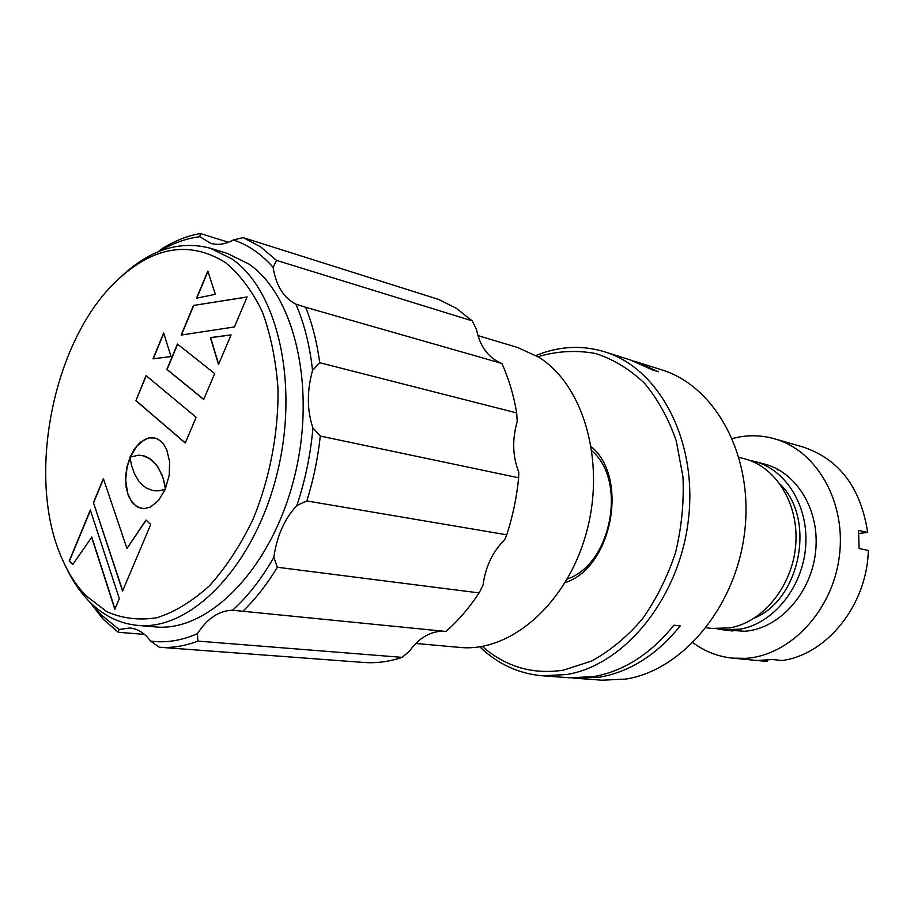 <?xml version="1.0" encoding="UTF-8"?>
<svg xmlns="http://www.w3.org/2000/svg" width="914" height="914" viewBox="0 0 914 914"><rect width="100%" height="100%" fill="white"/><g stroke="black" fill="none" stroke-linecap="round" stroke-linejoin="round"><path stroke-width="1.37" d="M482.318 646.392C505.613 666.866 532.668 674.783 563.492 670.145L591.701 661.005C610.129 650.871 627.015 636.852 642.371 618.961C656.378 599.161 667.426 577.031 675.537 552.57C681.638 527.367 684.118 502.083 682.952 476.742L676.257 440.868C668.545 418.635 657.977 399.441 644.553 383.297C629.849 369.325 613.625 359.419 595.894 353.581C577.728 350.188 559.528 350.907 541.294 355.717L538.129 356.803M535.935 355.489L543.647 352.644C564.155 345.949 584.514 345.675 604.725 351.833C658.983 368.193 697.69 440.251 688.482 519.072C679.708 597.916 624.536 665.335 566.486 674.555L542.299 675.766C518.444 673.652 497.616 663.998 479.793 646.815M542.299 675.766L569.456 677.788L593.494 676.623C623.668 671.264 650.482 654.116 673.926 625.187L680.187 625.941C656.8 654.732 630.043 671.79 599.915 677.125L575.923 678.268L601.823 680.199L625.656 679.091C682.804 670.35 736.581 606.039 744.807 530.668C753.456 455.332 715.159 386.016 661.633 369.839L636.864 362.001L658.286 371.724L652.139 369.793L630.683 360.047L604.725 351.833M575.923 678.268L572.701 677.971M706.191 627.735L711.846 628.432L729.84 627.895C763.019 622.194 792.381 586.148 795.683 545.258C799.224 504.379 776.215 466.871 744.544 458.782L739.026 457.32M717.044 628.832L722.174 629.7L740.1 629.175C773.153 623.542 802.366 587.816 805.611 547.269C809.107 506.733 786.166 469.51 754.598 461.444L749.514 460.336M591.347 446.775C629.209 478.159 611.98 567.583 565.16 582.652M567.331 578.962C611.295 564.475 627.427 480.787 591.986 451.002M633.768 361.076L636.864 362.001M754.438 618.058C800.561 599.081 815.985 518.992 780.225 484.249M225.255 262.409C189.118 240.165 152.695 246.517 115.987 281.443C52.144 342.122 25.683 479.439 62.403 559.494C68.687 573.752 76.502 585.783 85.825 595.574L106.904 611.74C122.613 618.572 139.362 620.56 157.117 617.681C175.1 611.877 192.648 601.126 209.774 585.451C226.204 567.114 240.633 545.052 253.052 519.278C269.767 478.696 278.542 432.939 278.016 389.078C276.005 360.55 270.761 334.764 262.272 311.697C252.161 290.835 239.822 274.406 225.255 262.409M121.665 276.154C150.319 249.545 179.841 240.233 210.243 248.208L231.619 258.753C278.313 290.286 300.055 386.633 276.142 477.359C252.618 568.234 190.009 630.923 137.557 625.382C118.889 623.531 102.482 615.248 88.361 600.509C79.472 591.164 71.932 579.83 65.717 566.52M137.557 625.382L155.186 626.89C207.718 632.419 270.201 570.416 293.531 480.49C317.261 390.735 295.348 295.279 248.585 263.872L227.163 253.349L210.243 248.208M472.195 320.848L456.132 308.212L438.731 299.472L243.158 237.617L260.524 246.769L276.508 260.376L472.195 320.848L476.411 329.189C479.701 345.492 487.413 356.586 499.535 362.458L500.815 363.121M150.684 641.102C165.811 643.136 181.406 640.645 197.47 633.642L197.881 641.102C184.697 646.118 171.832 648.163 159.265 647.226L150.684 641.102L147.028 636.795C141.796 631.494 136.026 628.569 129.719 627.998L119.037 629.495L118.272 632.271L144.446 634.385M91.891 604.017L100.711 614.414L119.037 629.495M118.272 632.271L103.179 619.224L89.241 601.412M415.801 643.479L459.948 647.42C510.252 652.619 566.897 604.028 586.308 533.011C606.073 462.118 583.635 384.897 538.746 357.203L517.735 347.537L477.953 335.598M442.582 631.128C429.591 631.62 418.498 638.372 409.289 651.396L402.114 657.36C389.147 661.702 376.385 663.404 363.841 662.467L159.265 647.226M363.269 662.422L363.841 662.467M506.744 534.816C512.765 516.273 516.73 497.262 518.661 477.793L320.3 436.069C317.901 458.188 313.422 479.804 306.853 500.952L506.744 534.816L504.585 539.877C492.715 551.485 485.528 566.589 483.038 585.189L479.119 592.912C469.156 607.993 458.085 620.846 445.918 631.46L232.556 610.244C219.04 610.586 207.341 618.378 197.47 633.642M320.3 436.069L312.919 427.923C306.967 410.26 306.841 391.101 312.531 370.467L319.729 362.721C317.009 342.396 312.314 323.922 305.653 307.287L501.82 363.406C508.687 378.362 513.645 394.871 516.696 412.922L517.221 421.445C512.068 439.497 512.583 456.349 518.752 472.035L518.661 477.793M197.881 641.102L402.114 657.36M232.556 610.244C247.854 596.351 261.61 578.745 273.823 557.426L277.376 567.263C266.888 584.503 255.349 599.196 242.758 611.352M277.376 567.263L479.119 592.912M306.853 500.952L296.867 505.453C284.483 518.901 276.793 536.232 273.823 557.426M296.867 505.453C305.265 480.318 310.611 454.475 312.919 427.923M516.696 412.922L319.729 362.721M305.653 307.287L295.85 304.134C304.293 323.545 309.857 345.652 312.531 370.467M276.508 260.376L273.115 267.334C276.074 285.636 283.648 297.895 295.85 304.134M243.158 237.617L233.367 239.959C247.991 244.746 261.233 253.875 273.115 267.334M228.443 242.267L200.349 233.538L199.892 236.703L210.586 243.284C217.738 245.42 225.324 244.312 233.367 239.959M158.145 251.784L162.863 248.185C175.1 240.656 187.599 235.766 200.349 233.538M199.892 236.703C186.319 238.371 172.986 243.158 159.904 251.064M146.229 375.723L135.946 400.561L185.302 442.913M135.729 400.515L185.256 443.016L196.144 417.31L146.057 375.574L135.946 400.561M150.479 507.03L158.602 500.415L165.308 489.23L159.527 490.749L152.558 490.487L146.514 488.122L142.367 485.037L138.665 480.935L134.609 474.103L131.479 465.283L130.017 457.4L126.84 467.305L125.572 477.496L126.109 487.242L128.406 495.902L132.404 502.86L137.9 507.339L144.081 508.698L150.479 507.03M130.062 457.845L127.057 467.34L125.561 480.833M125.778 480.867L127.663 493.206L131.102 500.803L136.186 506.23L142.058 508.584M165.251 489.344L159.744 490.784L154.466 490.795M231.013 334.981L210.643 337.666L218.629 364.24M231.059 334.89L210.426 337.609L218.503 364.515L231.059 334.89M247.134 296.936L193.505 305.447L181.166 335.061L234.418 326.949L247.134 296.936M247.088 297.039L193.505 305.447M193.722 305.505L181.429 335.015M163.766 333.37L153.232 358.802M163.663 333.039L152.981 358.825L171.021 356.551L163.663 333.039M177.602 344.19L167.079 369.462L203.742 399.384M214.687 373.54L177.419 344.041L166.862 369.405L203.696 399.475L214.687 373.54M91.594 537.101L114.833 609.272L119.334 598.659L90.337 510.023L69.236 561.002L72.697 564.578L91.811 537.124L114.958 608.975M90.44 510.332L69.453 561.036L72.777 564.452M93.434 502.54L122.556 591.061L150.753 524.487L146.012 520.032L126.955 548.503L103.373 478.559L93.434 502.54L122.67 590.775M142.458 455.526L150.684 459.114L158.111 467.088L163.366 478.65L165.354 488.853L169.204 475.314L169.604 461.684L166.736 449.791L164.132 444.981L160.784 441.176L156.934 438.686L153.061 437.669L148.845 437.966L144.641 439.531L136.734 446.192L130.325 456.977M163.366 478.65L164.257 482.706M161.732 474.103L163.149 478.616M156.534 464.86L161.515 474.069M148.605 457.788L156.317 464.826M164.474 482.741L165.514 488.464M154.912 437.989L148.628 437.92L140.345 442.25L134.724 448.511L130.028 457.103L138.768 455.149L144.332 455.995L148.388 457.743M215.35 294.319L207.832 271.058L196.533 298.17L215.35 294.319M146.16 520.169L127.092 548.286M103.476 478.867L93.662 502.574M207.935 271.378L196.796 298.113M732.32 658.126L767.12 661.439L757.443 660.468L772.49 659.531L782.098 660.514C826.896 654.664 867.158 604.782 868.3 550.445L859.126 548.514L858.509 530.349L867.672 532.428C860.76 487.619 839.246 459.159 803.12 447.049L774.581 438.811C816.773 450.465 846.627 502.369 839.269 556.877C832.288 611.42 789.547 656.012 745.184 658.354L732.32 658.126C717.878 656.572 704.763 651.442 692.972 642.713M732.32 438.503L740.18 436.823C751.811 434.95 763.27 435.612 774.581 438.811M759.717 463.055C793.672 468.402 819.675 507.03 815.791 549.737C812.272 592.455 779.528 628.992 744.567 631.266L727.521 630.112M858.806 533.433L867.672 532.428M777.117 469.842L778.854 469.819M767.12 661.439L767.086 660.194M732.799 631.003L722.174 629.7M764.949 464.186L754.598 461.444"/></g></svg>
